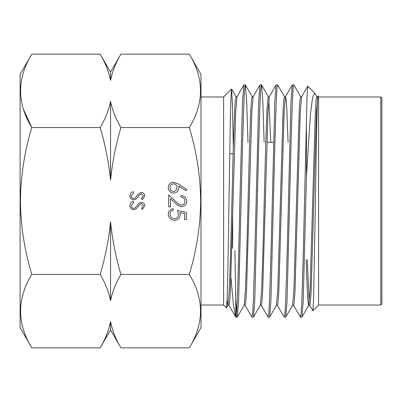 <?xml version="1.0" encoding="UTF-8"?>
<svg xmlns="http://www.w3.org/2000/svg" width="402" height="402" viewBox="0 0 402 402"><rect width="100%" height="100%" fill="white"/><g stroke="black" fill="none" stroke-linecap="round" stroke-linejoin="round"><path stroke-width="0.6" d="M109.932 324.484L110.55 321.575C108.716 330.575 105.254 339.338 100.168 347.871L31.788 347.871L20.1 327.63L20.1 74.37L31.788 54.129C16.864 78.666 16.864 103.148 31.788 127.565C24.542 151.348 20.758 175.825 20.427 201C20.708 225.874 24.497 250.351 31.788 274.435C24.497 250.351 20.708 225.874 20.427 201M23.497 109.419L31.788 127.565L100.168 127.565C105.289 144.826 108.751 162.358 110.55 180.161C112.369 162.242 115.831 144.71 120.932 127.565C115.791 118.891 112.334 110.128 110.55 101.264C108.716 110.264 105.254 119.032 100.168 127.565M189.312 274.435C204.236 298.852 204.236 323.334 189.312 347.871L201 327.63L201 74.37L189.312 54.129C204.236 78.546 204.236 103.023 189.312 127.565C196.558 151.348 200.342 175.825 200.673 201C200.392 225.874 196.603 250.351 189.312 274.435L120.932 274.435C115.811 257.174 112.349 239.642 110.55 221.839C108.731 239.758 105.269 257.29 100.168 274.435L31.788 274.435C16.864 298.977 16.864 323.454 31.788 347.871M307.706 86.179L307.078 95.606L303.143 259.084L301.796 301.606L301.088 313.349L300.45 317.173L301.912 317.098L303.229 300.49L306.43 176.719L310.404 114.595L312.575 97.616L314.655 93.053L307.706 86.179L301.616 96.726L300.304 111.746L294.978 291.375L294.269 301.922L293.631 305.354L292.545 305.354M301.661 96.646L300.575 96.646L299.937 100.078L299.229 110.625L293.902 290.254L292.591 305.274L285.762 317.098L287.073 300.49L291.063 142.916L292.41 100.394L293.118 88.651L293.837 84.902L300.671 96.726M288.073 142.323L286.797 108.656L286.144 99.585L285.556 96.646M293.756 84.827L292.294 84.902L285.46 96.726L284.154 111.746L278.827 291.375L278.114 301.922L277.481 305.354L276.395 305.354M285.51 96.646L284.425 96.646L283.787 100.078L283.078 110.625L277.752 290.254L276.44 305.274L269.611 317.098L270.923 300.49L274.913 142.916L276.254 100.394L276.963 88.651L277.687 84.902L284.515 96.726M277.601 84.827L276.139 84.902L269.31 96.726L267.998 111.746L262.672 291.375L261.963 301.922L261.325 305.354L260.245 305.354M270.787 142.323L268.837 99.374M269.355 96.646L268.275 96.646L267.637 100.078L266.928 110.625L265.581 148.82L262.888 253.18L261.601 290.254L260.29 305.274L253.456 317.098L254.773 300.49L258.757 142.916L260.104 100.394L260.813 88.651L261.536 84.902L262.838 101.319L264.129 142.318M261.451 84.827L259.988 84.902L253.159 96.726L251.848 111.746L246.521 291.375L245.813 301.922L245.175 305.354L244.089 305.354M253.205 96.646L252.119 96.646L251.481 100.078L250.773 110.625L249.431 148.82L246.738 253.18L245.446 290.254L244.14 305.274L237.306 317.098L238.622 300.49L242.607 142.916L243.954 100.394L244.662 88.651L245.381 84.902L246.687 101.319L247.979 142.318M245.3 84.827L243.838 84.902L237.004 96.726L235.698 111.746L230.371 291.375L229.663 301.922L229.024 305.354L227.894 305.354L227.09 300.058M237.054 96.646L235.969 96.646L235.331 100.078L234.622 110.625L233.276 148.82L230.587 253.18L229.296 290.254L227.894 305.354M380.769 305.017L380.769 96.982L381.9 98.113L381.9 303.887L380.769 305.017L318.585 305.017L318.585 96.982L318.002 96.4L316.454 111.746L311.128 291.375L310.419 301.922L309.781 305.354L308.696 305.354M309.218 302.626L307.264 259.682M317.811 96.646L316.726 96.646L316.093 100.078L315.379 110.625L310.053 290.254L308.746 305.274L301.912 317.098M308.651 305.354L308.063 302.415L307.409 293.344L306.133 259.682M232.657 248.26L232.657 216.653M223.612 96.982L231.572 89.023L230.944 97.987L230.281 122.384L227.783 275.682L227.135 298.982L226.452 307.857L223.612 305.017L223.612 96.982L201 96.982M306.43 176.719L306.43 120.595M314.655 93.053L316.821 96.726M318.228 97.766C317.314 85.852 316.354 138.7 315.439 201L313.505 301.937L312.882 310.721L309.691 305.274M292.294 84.902L290.978 101.51L286.993 259.084L285.646 301.606L284.938 313.349L284.219 317.098L277.385 305.274M276.139 84.902L274.827 101.51L270.842 259.084L269.496 301.606L268.787 313.349L268.064 317.098L261.235 305.274M259.988 84.902L258.677 101.51L254.687 259.084L253.34 301.606L252.632 313.349L251.913 317.098L245.084 305.274M243.838 84.902L242.522 101.51L239.883 201C238.517 264.938 237.11 320.62 235.768 317.108L233.426 304.957L230.959 277.702M300.45 317.173L293.535 305.274M284.299 317.173L285.762 317.098M268.149 317.173L269.611 317.098M251.999 317.173L253.456 317.098M234.863 250.466L235.768 299.143L236.532 312.741M235.768 299.143L235.768 317.108L237.306 317.098M231.572 89.023L232.482 105.279L233.321 147.107M129.886 195.874C130.052 193.864 131.082 192.432 132.977 191.578L133.69 192.774L131.333 195.874C131.394 197.482 132.188 198.402 133.73 198.643L135.117 198.136L139.293 193.272L141.444 192.483C143.509 192.704 144.609 193.864 144.745 195.965L142.353 199.734L141.484 198.583L143.293 195.824L141.504 193.754L139.68 194.684L138.273 196.583C137.233 198.442 135.71 199.553 133.71 199.915C131.338 199.623 130.067 198.281 129.886 195.874M184.995 201.246C184.794 198.759 183.433 197.397 180.92 197.151L180.92 195.563C184.508 195.859 186.468 197.779 186.809 201.327C186.568 204.583 184.819 206.362 181.558 206.663C179.036 206.306 176.92 205.115 175.217 203.09L170.503 198.668L170.503 206.889L168.689 206.889L168.689 194.885L176.001 201.734C177.448 203.538 179.252 204.653 181.418 205.075C183.654 204.799 184.845 203.523 184.995 201.246M189.312 127.565L120.932 127.565M178.749 184.176L186.809 189.448L185.85 190.669L178.714 186L178.88 187.829C178.599 191.04 176.855 192.789 173.649 193.071C170.307 192.764 168.503 190.925 168.237 187.553C168.533 184.272 170.327 182.488 173.614 182.201L178.749 184.176M186.357 212.326L186.357 219.572L184.543 219.572L184.543 213.562L179.895 212.613L180.242 214.693C179.93 218.196 178.001 220.05 174.463 220.251C170.604 219.974 168.528 217.924 168.237 214.09C168.483 211.015 170.141 209.221 173.222 208.698L173.222 210.286C171.207 210.789 170.152 212.085 170.051 214.181C170.297 216.929 171.79 218.427 174.528 218.668C177.061 218.417 178.362 216.995 178.428 214.407L177.523 210.512L186.357 212.326M129.886 205.658C130.052 203.648 131.082 202.216 132.977 201.362L133.69 202.558L131.333 205.658C131.394 207.266 132.188 208.186 133.73 208.427L135.117 207.924L139.293 203.06L141.444 202.266C143.509 202.487 144.609 203.648 144.745 205.749L142.353 209.517L141.484 208.372L143.293 205.608L141.504 203.538L139.68 204.467L138.273 206.367C137.233 208.226 135.71 209.336 133.71 209.698C131.338 209.412 130.067 208.065 129.886 205.658M189.312 347.871L120.932 347.871C115.791 339.203 112.334 330.434 110.55 321.575L110.55 329.891L120.932 347.871M100.168 274.435C105.309 283.108 108.766 291.872 110.55 300.736C112.384 291.736 115.846 282.968 120.932 274.435M189.312 54.129L120.932 54.129C115.846 62.662 112.384 71.425 110.55 80.425L110.55 72.109L120.932 54.129M110.55 72.109L100.168 54.129C105.309 62.797 108.766 71.566 110.55 80.425L111.168 77.516M100.168 54.129L31.788 54.129M110.55 180.161L110.55 101.264M110.55 300.736L110.55 221.839M173.553 191.488C175.795 191.151 176.965 189.824 177.071 187.498C176.945 185.252 175.774 184.015 173.553 183.789C171.347 184.086 170.177 185.372 170.051 187.639C170.177 189.905 171.342 191.186 173.553 191.488M380.769 96.982L318.585 96.982M318.585 305.017L312.882 310.721M223.612 305.017L201 305.017M273.546 142.323L266.888 142.323M229.743 153.74L232.657 153.74L233.165 153.232M261.536 84.902L268.365 96.726M245.381 84.902L252.215 96.726M231.627 89.048L236.059 96.726M226.507 307.832L227.984 305.274M228.929 305.274L235.753 317.088M110.55 329.891L100.168 347.871"/></g></svg>
